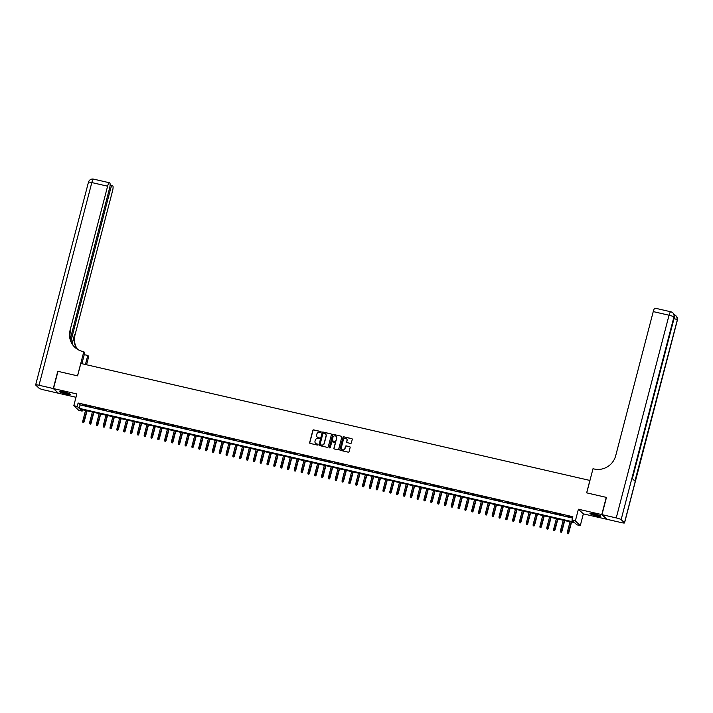 <?xml version="1.0" encoding="UTF-8"?>
<svg xmlns="http://www.w3.org/2000/svg" width="713" height="713" viewBox="0 0 713 713"><rect width="100%" height="100%" fill="white"/><g stroke="black" fill="none" stroke-linecap="round" stroke-linejoin="round"><path stroke-width="1.07" d="M321.135 432.105A0.49 0.481 -46.7 0 0 320.788 431.517L313.675 429.886A0.704 0.677 -46.7 0 0 312.829 430.402L309.656 442.586A0.704 0.677 -46.7 0 0 310.146 443.415L317.267 445.055A0.49 0.481 -46.7 0 0 317.731 444.217A0.49 0.481 -46.7 0 0 317.508 444.11L316.59 443.896A2.255 2.184 -46.7 0 1 315.012 441.24L315.28 440.224A2.255 2.184 -46.7 0 1 317.98 438.548L318.907 438.762A0.49 0.481 -46.7 0 0 319.362 437.925A0.49 0.481 -46.7 0 0 319.148 437.809L318.23 437.604A2.255 2.184 -46.7 0 1 316.652 434.939L316.911 433.932A2.255 2.184 -46.7 0 1 319.62 432.256L320.547 432.47A0.49 0.481 -46.7 0 0 321.135 432.105M321.064 431.704A0.49 0.481 -46.7 0 0 320.921 431.641L313.809 430.01A0.704 0.677 -46.7 0 0 312.962 430.536L309.79 442.711A0.704 0.677 -46.7 0 0 309.914 443.317M317.784 444.288A0.49 0.481 -46.7 0 0 317.641 444.235L316.59 443.896M319.424 437.996A0.49 0.481 -46.7 0 0 319.281 437.942L318.23 437.604M594.33 513.904A5.597 0.704 -165.4 0 0 589.954 513.467A5.597 0.704 -165.4 0 0 596.416 515.864A5.597 0.704 -165.4 0 0 600.801 516.292A5.597 0.704 -165.4 0 0 594.33 513.904M63.787 391.972A5.597 0.704 -165.4 0 0 59.402 391.535A5.597 0.704 -165.4 0 0 65.872 393.933A5.597 0.704 -165.4 0 0 70.248 394.36A5.597 0.704 -165.4 0 0 63.787 391.972M350.511 443.406A0.704 0.677 -46.7 0 0 351.357 442.88L352.249 439.466A0.704 0.677 -46.7 0 0 351.75 438.638L343.844 436.819A0.704 0.677 -46.7 0 0 342.998 437.345L339.825 449.52A0.704 0.677 -46.7 0 0 340.324 450.358L348.229 452.167A0.704 0.677 -46.7 0 0 349.076 451.65L350.145 447.514A0.704 0.677 -46.7 0 0 349.655 446.686L346.268 445.91A0.704 0.677 -46.7 0 0 345.422 446.436L344.896 448.477A1.889 1.827 -46.7 0 1 341.812 449.44A1.889 1.827 -46.7 0 1 341.313 447.657L343.399 439.636A1.889 1.827 -46.7 0 1 346.482 438.673A1.889 1.827 -46.7 0 1 346.981 440.465L346.634 441.802A0.704 0.677 -46.7 0 0 347.124 442.63L350.511 443.406M571.942 520.16L575.355 520.945L580.293 525.597L576.879 524.813L574.874 522.923L80.15 409.226L82.155 411.116L78.742 410.331L73.804 405.679L77.218 406.463L79.214 408.344L573.947 522.05L571.942 520.16L572.842 516.711L78.109 403.014L77.218 406.463M73.804 405.679L76.852 393.959L53.484 388.585L57.976 371.348L77.592 375.858L80.827 363.452L589.883 480.437L586.647 492.852L606.264 497.362L601.772 514.599L578.403 509.225L575.355 520.945M331.411 434.68A0.704 0.677 -46.7 0 0 330.921 433.852L323.016 432.033A0.704 0.677 -46.7 0 0 322.169 432.55L318.996 444.734A0.704 0.677 -46.7 0 0 319.495 445.563L327.392 447.381A0.704 0.677 -46.7 0 0 328.238 446.864L331.411 434.68M333.434 434.422L341.34 436.24A0.704 0.677 -46.7 0 1 341.83 437.069L338.657 449.252A0.704 0.677 -46.7 0 1 337.81 449.778L334.433 449.003A0.704 0.677 -46.7 0 1 333.934 448.165L335.226 443.228A0.704 0.677 -46.7 0 0 334.727 442.399L332.481 441.882A0.704 0.677 -46.7 0 0 331.634 442.408L330.297 447.55A0.49 0.481 -46.7 0 1 329.495 447.8A0.49 0.481 -46.7 0 1 329.361 447.336L332.588 434.948A0.704 0.677 -46.7 0 1 333.434 434.422L341.34 436.24M606.745 519.135L601.772 514.599M53.484 388.585L58.43 393.237L75.988 397.275M86.246 405.572L82.155 404.627L86.246 405.572M93.073 407.141L88.973 406.196L93.073 407.141M99.891 408.709L95.8 407.765L99.891 408.709M106.718 410.278L102.627 409.333L106.718 410.278M113.545 411.847L109.445 410.902L113.545 411.847M120.363 413.415L116.272 412.471L120.363 413.415M127.19 414.984L123.091 414.039L127.19 414.984M134.017 416.552L129.918 415.608L134.017 416.552M140.835 418.121L136.744 417.176L140.835 418.121M147.662 419.69L143.563 418.745L147.662 419.69M154.48 421.258L150.39 420.314L154.48 421.258M161.307 422.827L157.216 421.882L161.307 422.827M168.134 424.395L164.035 423.451L168.134 424.395M174.952 425.955L170.862 425.019L174.952 425.955M181.779 427.524L177.689 426.588L181.779 427.524M188.606 429.092L184.507 428.156L188.606 429.092M195.424 430.661L191.334 429.725L195.424 430.661M202.251 432.23L198.161 431.294L202.251 432.23M209.078 433.798L204.979 432.862L209.078 433.798M215.896 435.367L211.806 434.431L215.896 435.367M222.723 436.935L218.624 435.999L222.723 436.935M229.55 438.504L225.451 437.568L229.55 438.504M236.368 440.073L232.278 439.137L236.368 440.073M243.195 441.641L239.096 440.705L243.195 441.641M250.013 443.21L245.923 442.265L250.013 443.21M256.84 444.778L252.75 443.834L256.84 444.778M263.667 446.347L259.568 445.402L263.667 446.347M270.485 447.916L266.395 446.971L270.485 447.916M277.312 449.484L273.222 448.539L277.312 449.484M284.139 451.053L280.04 450.108L284.139 451.053M290.957 452.621L286.867 451.677L290.957 452.621M297.784 454.19L293.694 453.245L297.784 454.19M304.611 455.759L300.512 454.814L304.611 455.759M311.429 457.327L307.339 456.382L311.429 457.327M318.256 458.896L314.157 457.951L318.256 458.896M325.075 460.464L320.984 459.52L325.075 460.464M331.901 462.033L327.811 461.088L331.901 462.033M338.728 463.602L334.629 462.657L338.728 463.602M345.547 465.17L341.456 464.225L345.547 465.17M352.374 466.73L348.283 465.794L352.374 466.73M359.2 468.298L355.101 467.363L359.2 468.298M366.019 469.867L361.928 468.931L366.019 469.867M372.846 471.436L368.755 470.5L372.846 471.436M379.673 473.004L375.573 472.068L379.673 473.004M386.491 474.573L382.4 473.637L386.491 474.573M393.318 476.141L389.227 475.206L393.318 476.141M400.145 477.71L396.045 476.774L400.145 477.71M406.963 479.279L402.872 478.343L406.963 479.279M413.79 480.847L409.69 479.911L413.79 480.847M420.608 482.416L416.517 481.48L420.608 482.416M427.435 483.984L423.344 483.04L427.435 483.984M434.262 485.553L430.162 484.608L434.262 485.553M441.08 487.122L436.989 486.177L441.08 487.122M447.907 488.69L443.816 487.745L447.907 488.69M454.734 490.259L450.634 489.314L454.734 490.259M461.552 491.827L457.461 490.883L461.552 491.827M468.379 493.396L464.288 492.451L468.379 493.396M475.206 494.965L471.106 494.02L475.206 494.965M482.024 496.533L477.933 495.588L482.024 496.533M488.851 498.102L484.76 497.157L488.851 498.102M495.678 499.67L491.578 498.726L495.678 499.67M502.496 501.239L498.405 500.294L502.496 501.239M509.323 502.808L505.223 501.863L509.323 502.808M516.141 504.376L512.05 503.431L516.141 504.376M522.968 505.945L518.877 505L522.968 505.945M529.795 507.513L525.695 506.569L529.795 507.513M536.613 509.073L532.522 508.137L536.613 509.073M543.44 510.642L539.349 509.706L543.44 510.642M550.267 512.21L546.167 511.274L550.267 512.21M557.085 513.779L552.994 512.843L557.085 513.779M563.912 515.347L559.821 514.412L563.912 515.347M78.109 403.014L80.114 404.904L572.486 518.057M566.978 516.292L571.068 517.237L567.031 516.069M578.403 509.225L583.35 513.877L606.718 519.251M583.35 513.877L580.293 525.597M82.503 409.77L82.155 411.116M80.114 404.904L79.214 408.344M317.312 437.14A2.255 2.184 -46.7 0 0 318.363 437.729M315.681 443.433A2.255 2.184 -46.7 0 0 316.724 444.021M331.287 434.074A0.704 0.677 -46.7 0 0 331.055 433.976L323.149 432.158A0.704 0.677 -46.7 0 0 322.303 432.684L319.13 444.859A0.704 0.677 -46.7 0 0 319.255 445.465M323.506 433.147A0.49 0.481 -46.7 0 0 322.918 433.513L320.128 444.208A0.49 0.481 -46.7 0 0 320.476 444.787L321.447 445.01A2.255 2.184 -46.7 0 0 324.157 443.334L326.055 436.026A2.255 2.184 -46.7 0 0 324.477 433.37L323.506 433.147M325.529 433.959A2.255 2.184 -46.7 0 1 326.189 436.151L324.29 443.468A2.255 2.184 -46.7 0 1 321.581 445.135L320.609 444.912M335.101 442.63A0.704 0.677 -46.7 0 1 335.36 443.352L334.067 448.29A0.704 0.677 -46.7 0 0 334.192 448.896M333.568 434.547A0.704 0.677 -46.7 0 0 332.721 435.073L329.495 447.461A0.49 0.481 -46.7 0 0 329.566 447.853M336.554 438.103A1.889 1.827 -46.7 0 0 336.055 436.32A1.889 1.827 -46.7 0 0 332.971 437.274L332.24 440.099A0.704 0.677 -46.7 0 0 332.73 440.937L334.976 441.454A0.704 0.677 -46.7 0 0 335.823 440.928L336.688 438.228A1.889 1.827 -46.7 0 0 336.126 436.383M336.688 438.228L335.957 441.053A0.704 0.677 -46.7 0 1 335.11 441.579L332.864 441.062M346.545 438.745A1.889 1.827 -46.7 0 1 347.115 440.589L346.768 441.926A0.704 0.677 -46.7 0 0 346.892 442.523M341.875 449.502A1.889 1.827 -46.7 0 0 345.03 448.611L344.896 448.477M350.021 446.917A0.704 0.677 -46.7 0 0 349.789 446.81L346.402 446.035A0.704 0.677 -46.7 0 0 345.555 446.561L345.03 448.611M352.124 438.869A0.704 0.677 -46.7 0 0 351.883 438.762L343.978 436.944A0.704 0.677 -46.7 0 0 343.131 437.47L339.958 449.645A0.704 0.677 -46.7 0 0 340.083 450.251M82.824 422.248L83.635 422.533L82.824 422.248L82.726 421.24L84.196 421.748L87.048 410.813M83.501 422.408L86.763 410.75M82.726 421.24L85.533 410.465M84.196 421.748L83.635 422.533M69.419 393.736A4.848 0.606 14.6 0 1 68.056 393.665A4.848 0.606 14.6 0 1 60.436 391.401M61.666 391.553A4.492 0.561 -165.4 0 0 67.913 393.228A4.492 0.561 -165.4 0 0 68.27 393.273M59.963 391.384A5.561 0.704 -165.4 0 0 68.51 393.852A5.561 0.704 -165.4 0 0 69.838 393.959M599.972 515.668A4.848 0.606 14.6 0 1 598.599 515.597A4.848 0.606 14.6 0 1 590.979 513.333M592.218 513.485A4.492 0.561 -165.4 0 0 598.465 515.16A4.492 0.561 -165.4 0 0 598.813 515.205M590.507 513.315A5.561 0.704 -165.4 0 0 599.063 515.784A5.561 0.704 -165.4 0 0 600.391 515.891M53.279 388.54L57.771 371.304L77.521 375.84L83.813 351.714L82.646 351.447A17.95 17.362 133.3 0 1 74.829 347.284A17.95 17.362 133.3 0 1 70.079 330.288L107.61 186.2L91.817 182.564L39.019 385.261L53.279 388.54L58.252 393.077M85.426 364.503L87.779 355.457L84.25 354.646M87.779 355.457L88.751 356.366L86.567 364.771M83.813 351.714L84.776 352.623L81.897 363.692M70.952 341.01L110.56 188.972A4.305 0.954 102.9 0 1 112.324 185.523A4.305 0.954 102.9 0 1 112.44 185.585L112.832 185.959A4.305 0.954 102.9 0 1 112.556 190.852L75.025 334.941A17.95 17.362 133.3 0 0 77.539 349.352M77.254 349.174A17.95 17.362 133.3 0 1 74.544 334.486L72.147 343.675M39.019 385.261A4.305 0.544 -165.4 0 0 35.65 384.931A4.305 0.544 -165.4 0 0 35.721 385.073L39.063 388.22A4.305 0.544 -165.4 0 0 43.956 389.913L58.225 393.193M70.346 338.818L109.606 188.08A4.305 0.954 102.9 0 0 109.882 183.188L109.49 182.813A4.305 0.954 102.9 0 0 109.383 182.751A4.305 0.954 102.9 0 0 107.61 186.2M75.07 347.507A17.95 17.362 133.3 0 1 70.56 330.743L70.079 330.288M601.977 514.643L606.923 519.296L621.183 522.576A4.305 0.544 -165.4 0 0 624.552 522.905A4.305 0.544 -165.4 0 0 624.481 522.763L621.139 519.617A4.305 0.544 -165.4 0 0 616.246 517.923L601.977 514.643L606.469 497.407L586.719 492.87L593.002 468.735L594.161 469.002A17.95 17.362 -46.7 0 0 615.711 455.687L653.242 311.599A4.305 0.954 -77.1 0 1 655.006 308.15L670.808 311.786A4.305 0.954 102.9 0 0 669.044 315.226L653.242 311.599M616.246 517.923L669.044 315.226A4.305 0.544 14.6 0 1 673.937 316.92L632.244 478.566L634.918 481.079L677.279 320.066A4.305 0.544 14.6 0 1 677.35 320.208L624.552 522.905M89.642 423.816L90.462 424.101L89.642 423.816L89.553 422.809L91.023 423.317L93.866 412.381M90.328 423.977L93.59 412.319M89.553 422.809L92.36 412.034M91.023 423.317L90.462 424.101M96.469 425.385L97.289 425.67L96.469 425.385L96.38 424.378L97.841 424.886L100.693 413.95M97.155 425.545L100.408 413.888M96.38 424.378L99.187 413.602M97.841 424.886L97.289 425.67M103.296 426.953L104.107 427.239L103.296 426.953L103.198 425.946L104.668 426.454L107.52 415.519M103.973 427.114L107.235 415.447M103.198 425.946L106.005 415.171M104.668 426.454L104.107 427.239M110.114 428.522L110.934 428.807L110.114 428.522L110.025 427.515L111.495 428.023L114.338 417.087M110.8 428.682L114.062 417.016M110.025 427.515L112.832 416.74M111.495 428.023L110.934 428.807M116.941 430.091L117.761 430.376L116.941 430.091L116.852 429.083L118.313 429.591L121.165 418.656M117.627 430.251L120.88 418.584M116.852 429.083L119.659 418.308M118.313 429.591L117.761 430.376M123.768 431.659L124.579 431.944L123.768 431.659L123.67 430.652L125.14 431.16L127.992 420.224M124.445 431.811L127.707 420.153M123.67 430.652L126.477 419.877M125.14 431.16L124.579 431.944M130.586 433.228L131.406 433.513L130.586 433.228L130.497 432.221L131.967 432.729L134.81 421.793M131.272 433.379L134.534 421.722M130.497 432.221L133.304 421.445M131.967 432.729L131.406 433.513M137.413 434.796L138.224 435.082L137.413 434.796L137.324 433.789L138.785 434.297L141.637 423.362M138.099 434.948L141.352 423.29M137.324 433.789L140.122 423.014M138.785 434.297L138.224 435.082M144.24 436.365L145.051 436.641L144.24 436.365L144.142 435.358L145.612 435.866L148.464 424.93M144.917 436.516L148.179 424.859M144.142 435.358L146.949 424.583M145.612 435.866L145.051 436.641M151.058 437.934L151.878 438.21L151.058 437.934L150.969 436.917L152.439 437.434L155.282 426.49M151.744 438.085L155.006 426.427M150.969 436.917L153.776 426.151M152.439 437.434L151.878 438.21M157.885 439.502L158.696 439.778L157.885 439.502L157.787 438.486L159.257 439.003L162.109 428.058M158.562 439.654L161.824 427.996M157.787 438.486L160.594 427.711M159.257 439.003L158.696 439.778M164.712 441.071L165.523 441.347L164.712 441.071L164.614 440.055L166.084 440.563L168.936 429.627M165.389 441.222L168.651 429.565M164.614 440.055L167.421 429.279M166.084 440.563L165.523 441.347M171.53 442.639L172.35 442.916L171.53 442.639L171.441 441.623L172.911 442.131L175.754 431.196M172.216 442.791L175.469 431.133M171.441 441.623L174.248 430.848M172.911 442.131L172.35 442.916M178.357 444.208L179.168 444.484L178.357 444.208L178.259 443.192L179.729 443.7L182.581 432.764M179.034 444.359L182.296 432.702M178.259 443.192L181.066 432.417M179.729 443.7L179.168 444.484M185.175 445.777L185.995 446.053L185.175 445.777L185.086 444.76L186.556 445.269L189.4 434.333M185.861 445.928L189.123 434.27M185.086 444.76L187.893 433.985M186.556 445.269L185.995 446.053M192.002 447.345L192.822 447.621L192.002 447.345L191.913 446.329L193.375 446.837L196.227 435.901M192.688 447.497L195.941 435.839M191.913 446.329L194.72 435.554M193.375 446.837L192.822 447.621M198.829 448.905L199.64 449.19L198.829 448.905L198.731 447.898L200.201 448.406L203.053 437.47M199.506 449.065L202.768 437.408M198.731 447.898L201.538 437.122M200.201 448.406L199.64 449.19M205.647 450.473L206.467 450.759L205.647 450.473L205.558 449.466L207.028 449.974L209.872 439.039M206.333 450.634L209.595 438.976M205.558 449.466L208.365 438.691M207.028 449.974L206.467 450.759M212.474 452.042L213.294 452.327L212.474 452.042L212.385 451.035L213.847 451.543L216.699 440.607M213.16 452.202L216.413 440.545M212.385 451.035L215.183 440.26M213.847 451.543L213.294 452.327M219.301 453.611L220.112 453.896L219.301 453.611L219.203 452.603L220.673 453.111L223.525 442.176M219.978 453.771L223.24 442.113M219.203 452.603L222.01 441.828M220.673 453.111L220.112 453.896M226.119 455.179L226.939 455.464L226.119 455.179L226.03 454.172L227.5 454.68L230.344 443.744M226.805 455.34L230.067 443.682M226.03 454.172L228.837 443.397M227.5 454.68L226.939 455.464M232.946 456.748L233.757 457.033L232.946 456.748L232.857 455.741L234.319 456.249L237.171 445.313M233.632 456.908L236.885 445.251M232.857 455.741L235.655 444.965M234.319 456.249L233.757 457.033M239.773 458.316L240.584 458.602L239.773 458.316L239.675 457.309L241.146 457.817L243.998 446.882M240.45 458.477L243.712 446.819M239.675 457.309L242.482 446.534M241.146 457.817L240.584 458.602M246.591 459.885L247.411 460.17L246.591 459.885L246.502 458.878L247.972 459.386L250.816 448.45M247.277 460.045L250.539 448.388M246.502 458.878L249.309 448.103M247.972 459.386L247.411 460.17M253.418 461.454L254.229 461.739L253.418 461.454L253.32 460.446L254.791 460.955L257.643 450.019M254.095 461.614L257.357 449.956M253.32 460.446L256.127 449.671M254.791 460.955L254.229 461.739M260.245 463.022L261.056 463.307L260.245 463.022L260.147 462.015L261.618 462.523L264.47 451.587M260.922 463.183L264.184 451.525M260.147 462.015L262.954 451.24M261.618 462.523L261.056 463.307M267.063 464.591L267.883 464.876L267.063 464.591L266.974 463.584L268.445 464.092L271.288 453.156M267.749 464.751L271.002 453.094M266.974 463.584L269.781 452.808M268.445 464.092L267.883 464.876M273.89 466.159L274.701 466.445L273.89 466.159L273.792 465.152L275.263 465.66L278.115 454.725M274.567 466.32L277.829 454.662M273.792 465.152L276.599 454.377M275.263 465.66L274.701 466.445M280.708 467.728L281.528 468.013L280.708 467.728L280.619 466.721L282.09 467.229L284.933 456.293M281.394 467.888L284.656 456.222M280.619 466.721L283.426 455.946M282.09 467.229L281.528 468.013M287.535 469.297L288.355 469.582L287.535 469.297L287.446 468.289L288.908 468.798L291.76 457.862M288.221 469.457L291.474 457.791M287.446 468.289L290.253 457.514M288.908 468.798L288.355 469.582M294.362 470.865L295.173 471.15L294.362 470.865L294.264 469.858L295.735 470.366L298.587 459.43M295.039 471.026L298.301 459.359M294.264 469.858L297.071 459.083M295.735 470.366L295.173 471.15M301.18 472.434L302 472.719L301.18 472.434L301.091 471.427L302.562 471.935L305.405 460.999M301.866 472.594L305.128 460.928M301.091 471.427L303.898 460.651M302.562 471.935L302 472.719M308.007 474.002L308.827 474.288L308.007 474.002L307.918 472.995L309.38 473.503L312.232 462.568M308.693 474.154L311.946 462.496M307.918 472.995L310.716 462.22M309.38 473.503L308.827 474.288M314.834 475.571L315.645 475.856L314.834 475.571L314.736 474.564L316.207 475.072L319.059 464.136M315.511 475.723L318.773 464.065M314.736 474.564L317.543 463.789M316.207 475.072L315.645 475.856M321.652 477.14L322.472 477.425L321.652 477.14L321.563 476.132L323.034 476.64L325.877 465.705M322.338 477.291L325.6 465.634M321.563 476.132L324.37 465.357M323.034 476.64L322.472 477.425M328.479 478.708L329.29 478.984L328.479 478.708L328.39 477.701L329.852 478.209L332.704 467.273M329.156 478.86L332.418 467.202M328.39 477.701L331.189 466.926M329.852 478.209L329.29 478.984M335.306 480.277L336.117 480.553L335.306 480.277L335.208 479.261L336.679 479.778L339.531 468.833M335.983 480.428L339.245 468.771M335.208 479.261L338.015 468.494M336.679 479.778L336.117 480.553M342.124 481.845L342.944 482.122L342.124 481.845L342.035 480.829L343.506 481.346L346.349 470.402M342.81 481.997L346.072 470.339M342.035 480.829L344.842 470.054M343.506 481.346L342.944 482.122M348.951 483.414L349.762 483.69L348.951 483.414L348.853 482.398L350.324 482.906L353.176 471.97M349.628 483.566L352.89 471.908M348.853 482.398L351.661 471.623M350.324 482.906L349.762 483.69M355.769 484.983L356.589 485.259L355.769 484.983L355.68 483.967L357.151 484.475L359.994 473.539M356.455 485.134L359.717 473.477M355.68 483.967L358.487 473.191M357.151 484.475L356.589 485.259M362.596 486.551L363.416 486.827L362.596 486.551L362.507 485.535L363.978 486.043L366.821 475.108M363.282 486.703L366.535 475.045M362.507 485.535L365.314 474.76M363.978 486.043L363.416 486.827M369.423 488.12L370.234 488.396L369.423 488.12L369.325 487.104L370.796 487.612L373.648 476.676M370.1 488.271L373.362 476.614M369.325 487.104L372.133 476.329M370.796 487.612L370.234 488.396M376.241 489.679L377.061 489.965L376.241 489.679L376.152 488.672L377.623 489.18L380.466 478.245M376.927 489.84L380.189 478.182M376.152 488.672L378.959 477.897M377.623 489.18L377.061 489.965M383.068 491.248L383.888 491.533L383.068 491.248L382.979 490.241L384.441 490.749L387.293 479.813M383.754 491.409L387.007 479.751M382.979 490.241L385.786 479.466M384.441 490.749L383.888 491.533M389.895 492.817L390.706 493.102L389.895 492.817L389.797 491.81L391.268 492.318L394.12 481.382M390.572 492.977L393.834 481.32M389.797 491.81L392.605 481.034M391.268 492.318L390.706 493.102M396.713 494.385L397.533 494.67L396.713 494.385L396.624 493.378L398.095 493.886L400.938 482.951M397.399 494.546L400.661 482.888M396.624 493.378L399.432 482.603M398.095 493.886L397.533 494.67M403.54 495.954L404.36 496.239L403.54 495.954L403.451 494.947L404.913 495.455L407.765 484.519M404.226 496.114L407.479 484.457M403.451 494.947L406.25 484.172M404.913 495.455L404.36 496.239M410.367 497.522L411.178 497.808L410.367 497.522L410.269 496.515L411.74 497.023L414.592 486.088M411.044 497.683L414.306 486.025M410.269 496.515L413.077 485.74M411.74 497.023L411.178 497.808M417.185 499.091L418.005 499.376L417.185 499.091L417.096 498.084L418.567 498.592L421.41 487.656M417.871 499.252L421.133 487.594M417.096 498.084L419.904 487.309M418.567 498.592L418.005 499.376M424.012 500.66L424.823 500.945L424.012 500.66L423.914 499.653L425.385 500.161L428.237 489.225M424.69 500.82L427.952 489.163M423.914 499.653L426.722 488.877M425.385 500.161L424.823 500.945M430.839 502.228L431.65 502.513L430.839 502.228L430.741 501.221L432.212 501.729L435.064 490.794M431.517 502.389L434.778 490.731M430.741 501.221L433.549 490.446M432.212 501.729L431.65 502.513M437.657 503.797L438.477 504.082L437.657 503.797L437.568 502.79L439.039 503.298L441.882 492.362M438.343 503.957L441.605 492.3M437.568 502.79L440.376 492.015M439.039 503.298L438.477 504.082M444.484 505.365L445.295 505.651L444.484 505.365L444.386 504.358L445.857 504.866L448.709 493.931M445.162 505.526L448.424 493.868M444.386 504.358L447.194 493.583M445.857 504.866L445.295 505.651M451.302 506.934L452.122 507.219L451.302 506.934L451.213 505.927L452.684 506.435L455.527 495.499M451.989 507.095L455.25 495.437M451.213 505.927L454.021 495.152M452.684 506.435L452.122 507.219M458.129 508.503L458.949 508.788L458.129 508.503L458.04 507.496L459.502 508.004L462.354 497.068M458.815 508.663L462.069 497.006M458.04 507.496L460.848 496.72M459.502 508.004L458.949 508.788M464.956 510.071L465.767 510.356L464.956 510.071L464.858 509.064L466.329 509.572L469.181 498.637M465.634 510.232L468.896 498.565M464.858 509.064L467.666 498.289M466.329 509.572L465.767 510.356M471.774 511.64L472.594 511.925L471.774 511.64L471.685 510.633L473.156 511.141L475.999 500.205M472.461 511.8L475.723 500.134M471.685 510.633L474.493 499.858M473.156 511.141L472.594 511.925M478.601 513.208L479.421 513.494L478.601 513.208L478.512 512.201L479.974 512.709L482.826 501.774M479.288 513.369L482.541 501.702M478.512 512.201L481.32 501.426M479.974 512.709L479.421 513.494M485.428 514.777L486.239 515.062L485.428 514.777L485.33 513.77L486.801 514.278L489.653 503.342M486.106 514.929L489.368 503.271M485.33 513.77L488.138 502.995M486.801 514.278L486.239 515.062M492.246 516.346L493.066 516.631L492.246 516.346L492.157 515.339L493.628 515.847L496.471 504.911M492.933 516.497L496.195 504.84M492.157 515.339L494.965 504.563M493.628 515.847L493.066 516.631M499.073 517.914L499.893 518.199L499.073 517.914L498.984 516.907L500.446 517.415L503.298 506.48M499.76 518.066L503.013 506.408M498.984 516.907L501.783 506.132M500.446 517.415L499.893 518.199M505.9 519.483L506.711 519.759L505.9 519.483L505.802 518.476L507.273 518.984L510.125 508.048M506.578 519.634L509.84 507.977M505.802 518.476L508.61 507.701M507.273 518.984L506.711 519.759M512.718 521.051L513.538 521.328L512.718 521.051L512.629 520.035L514.1 520.552L516.943 509.608M513.405 521.203L516.667 509.545M512.629 520.035L515.437 509.269M514.1 520.552L513.538 521.328M519.545 522.62L520.356 522.896L519.545 522.62L519.447 521.604L520.918 522.121L523.77 511.176M520.223 522.772L523.485 511.114M519.447 521.604L522.255 510.829M520.918 522.121L520.356 522.896M526.372 524.189L527.183 524.465L526.372 524.189L526.274 523.173L527.745 523.681L530.597 512.745M527.05 524.34L530.312 512.683M526.274 523.173L529.082 512.397M527.745 523.681L527.183 524.465M533.19 525.757L534.01 526.034L533.19 525.757L533.101 524.741L534.572 525.249L537.415 514.314M533.877 525.909L537.13 514.251M533.101 524.741L535.909 513.966M534.572 525.249L534.01 526.034M540.017 527.326L540.828 527.602L540.017 527.326L539.919 526.31L541.39 526.818L544.242 515.882M540.695 527.477L543.957 515.82M539.919 526.31L542.727 515.535M541.39 526.818L540.828 527.602M546.835 528.894L547.655 529.171L546.835 528.894L546.746 527.878L548.217 528.386L551.06 517.451M547.522 529.046L550.784 517.388M546.746 527.878L549.554 517.103M548.217 528.386L547.655 529.171M553.662 530.463L554.482 530.739L553.662 530.463L553.573 529.447L555.035 529.955L557.887 519.019M554.349 530.615L557.602 518.957M553.573 529.447L556.381 518.672M555.035 529.955L554.482 530.739M560.489 532.023L561.3 532.308L560.489 532.023L560.391 531.016L561.862 531.524L564.714 520.588M561.167 532.183L564.429 520.526M560.391 531.016L563.199 520.24M561.862 531.524L561.3 532.308M567.307 533.591L568.127 533.877L567.307 533.591L567.218 532.584L568.689 533.092L571.532 522.157M567.994 533.752L571.256 522.094M567.218 532.584L570.026 521.809M568.689 533.092L568.127 533.877M74.544 334.486L75.025 334.941M110.56 188.972L109.445 188.713M91.817 182.564A4.305 0.954 -77.1 0 1 93.581 179.123A4.305 4.305 0 0 0 88.448 182.234A4.305 0.544 14.6 0 1 91.817 182.564M624.481 522.763L677.279 320.066A4.305 4.162 -46.7 0 0 676.138 315.984L675.799 315.672A4.305 4.162 133.3 0 1 676.94 319.754A4.305 0.544 14.6 0 0 674.035 318.577M632.342 478.646L674.346 317.383A4.305 0.544 14.6 0 0 674.266 317.24A4.305 4.162 -46.7 0 0 673.125 313.159L672.796 312.847A4.305 4.305 0 0 0 670.808 311.786A4.305 0.954 102.9 0 1 670.915 311.848A4.305 4.162 133.3 0 1 673.937 316.92L621.139 519.617M674.195 314.745A4.305 4.162 133.3 0 1 675.799 315.672A4.305 4.305 0 0 0 674.186 314.718M112.324 185.523L110.132 185.023M109.383 182.751L93.581 179.123M88.448 182.234L35.65 384.931M674.346 317.383A4.305 4.305 0 0 0 673.125 313.159M677.35 320.208A4.305 4.305 0 0 0 676.138 315.984"/></g></svg>
